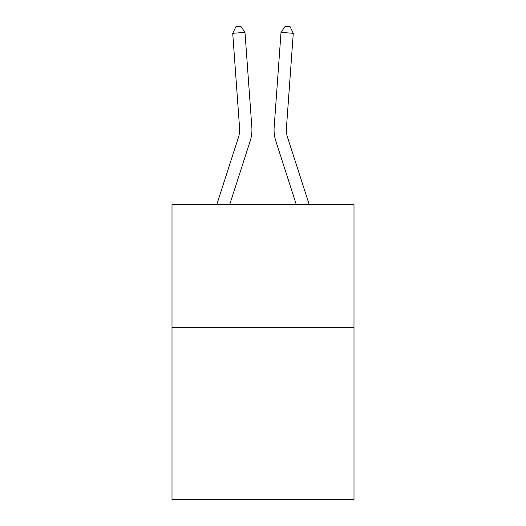 <?xml version="1.0" encoding="UTF-8"?>
<svg xmlns="http://www.w3.org/2000/svg" width="526" height="526" viewBox="0 0 526 526"><rect width="100%" height="100%" fill="white"/><g stroke="black" fill="none" stroke-linecap="round" stroke-linejoin="round"><path stroke-width="0.79" d="M353.998 327.547L353.998 499.7L172.002 499.7L172.002 204.581L353.998 204.581L353.998 327.547L172.002 327.547M250.152 141.139L229.704 204.581L250.152 141.139A36.892 36.892 133.1 0 0 251.836 127.154L244.984 32.415L251.836 127.154L244.984 32.415L251.836 127.154L244.984 32.415L251.836 127.154L244.984 32.415L251.836 127.154L244.984 32.415L251.836 127.154L244.984 32.415L251.836 127.154L244.984 32.415L251.836 127.154L244.984 32.415L251.836 127.154L244.984 32.415L251.836 127.154L244.984 32.415L251.836 127.154L244.984 32.415L251.836 127.154L244.984 32.415L251.836 127.154L244.984 32.415L251.836 127.154L244.984 32.415L251.836 127.154L244.984 32.415L251.836 127.154L244.984 32.415L251.836 127.154L244.984 32.415L251.836 127.154L244.984 32.415L251.836 127.154L244.984 32.415L251.836 127.154L244.984 32.415L251.836 127.154L244.984 32.415L251.836 127.154L244.984 32.415L251.836 127.154L244.984 32.415L251.836 127.154L244.984 32.415L251.836 127.154L244.984 32.415L251.836 127.154L244.984 32.415L251.836 127.154L244.984 32.415L251.836 127.154L244.984 32.415L251.836 127.154L244.984 32.415L251.836 127.154L244.984 32.415L251.836 127.154L244.984 32.415L232.722 33.296L235.937 26.655L240.842 26.3L244.984 32.415M238.449 137.365A24.59 24.59 -46.9 0 0 239.573 128.042A24.59 24.59 -46.9 0 1 238.449 137.365A24.59 24.59 -46.9 0 0 239.573 128.042A24.59 24.59 -46.9 0 1 238.449 137.365A24.59 24.59 -46.9 0 0 239.573 128.042A24.59 24.59 -46.9 0 1 238.449 137.365A24.59 24.59 -46.9 0 0 239.573 128.042A24.59 24.59 -46.9 0 1 238.449 137.365A24.59 24.59 -46.9 0 0 239.573 128.042A24.59 24.59 -46.9 0 1 238.449 137.365A24.59 24.59 -46.9 0 0 239.573 128.042A24.59 24.59 -46.9 0 1 238.449 137.365A24.59 24.59 -46.9 0 0 239.573 128.042A24.59 24.59 -46.9 0 1 238.449 137.365A24.59 24.59 -46.9 0 0 239.573 128.042A24.59 24.59 -46.9 0 1 238.449 137.365A24.59 24.59 -46.9 0 0 239.573 128.042A24.59 24.59 -46.9 0 1 238.449 137.365A24.59 24.59 -46.9 0 0 239.573 128.042A24.59 24.59 -46.9 0 1 238.449 137.365A24.59 24.59 -46.9 0 0 239.573 128.042A24.59 24.59 -46.9 0 1 238.449 137.365A24.59 24.59 -46.9 0 0 239.573 128.042A24.59 24.59 -46.9 0 1 238.449 137.365A24.59 24.59 -46.9 0 0 239.573 128.042A24.59 24.59 -46.9 0 1 238.449 137.365A24.59 24.59 -46.9 0 0 239.573 128.042A24.59 24.59 -46.9 0 1 238.449 137.365A24.59 24.59 -46.9 0 0 239.573 128.042A24.59 24.59 -46.9 0 1 238.449 137.365A24.59 24.59 -46.9 0 0 239.573 128.042A24.59 24.59 -46.9 0 1 238.449 137.365A24.59 24.59 -46.9 0 0 239.573 128.042A24.59 24.59 -46.9 0 1 238.449 137.365A24.59 24.59 -46.9 0 0 239.573 128.042A24.59 24.59 -46.9 0 1 238.449 137.365A24.59 24.59 -46.9 0 0 239.573 128.042A24.59 24.59 -46.9 0 1 238.449 137.365A24.59 24.59 -46.9 0 0 239.573 128.042A24.59 24.59 -46.9 0 1 238.449 137.365A24.59 24.59 -46.9 0 0 239.573 128.042A24.59 24.59 -46.9 0 1 238.449 137.365A24.59 24.59 -46.9 0 0 239.573 128.042A24.59 24.59 -46.9 0 1 238.449 137.365A24.59 24.59 -46.9 0 0 239.573 128.042A24.59 24.59 -46.9 0 1 238.449 137.365A24.59 24.59 -46.9 0 0 239.573 128.042A24.59 24.59 -46.9 0 1 238.449 137.365A24.59 24.59 -46.9 0 0 239.573 128.042A24.59 24.59 -46.9 0 1 238.449 137.365A24.59 24.59 -46.9 0 0 239.573 128.042A24.59 24.59 -46.9 0 1 238.449 137.365A24.59 24.59 -46.9 0 0 239.573 128.042A24.59 24.59 -46.9 0 1 238.449 137.365A24.59 24.59 -46.9 0 0 239.573 128.042A24.59 24.59 -46.9 0 1 238.449 137.365A24.59 24.59 -46.9 0 0 239.573 128.042A24.59 24.59 -46.9 0 1 238.449 137.365A24.59 24.59 -46.9 0 0 239.573 128.042A24.59 24.59 -46.9 0 1 238.449 137.365L216.784 204.581L238.449 137.365A24.59 24.59 -35.3 0 0 239.573 128.042L232.722 33.296M287.551 137.365A24.59 24.59 46.9 0 1 286.427 128.042A24.59 24.59 46.9 0 0 287.551 137.365A24.59 24.59 46.9 0 1 286.427 128.042A24.59 24.59 46.9 0 0 287.551 137.365A24.59 24.59 46.9 0 1 286.427 128.042A24.59 24.59 46.9 0 0 287.551 137.365A24.59 24.59 46.9 0 1 286.427 128.042A24.59 24.59 46.9 0 0 287.551 137.365A24.59 24.59 46.9 0 1 286.427 128.042A24.59 24.59 46.9 0 0 287.551 137.365A24.59 24.59 46.9 0 1 286.427 128.042A24.59 24.59 46.9 0 0 287.551 137.365A24.59 24.59 46.9 0 1 286.427 128.042A24.59 24.59 46.9 0 0 287.551 137.365A24.59 24.59 46.9 0 1 286.427 128.042A24.59 24.59 46.9 0 0 287.551 137.365A24.59 24.59 46.9 0 1 286.427 128.042A24.59 24.59 46.9 0 0 287.551 137.365A24.59 24.59 46.9 0 1 286.427 128.042A24.59 24.59 46.9 0 0 287.551 137.365A24.59 24.59 46.9 0 1 286.427 128.042A24.59 24.59 46.9 0 0 287.551 137.365A24.59 24.59 46.9 0 1 286.427 128.042A24.59 24.59 46.9 0 0 287.551 137.365A24.59 24.59 46.9 0 1 286.427 128.042A24.59 24.59 46.9 0 0 287.551 137.365A24.59 24.59 46.9 0 1 286.427 128.042A24.59 24.59 46.9 0 0 287.551 137.365A24.59 24.59 46.9 0 1 286.427 128.042A24.59 24.59 46.9 0 0 287.551 137.365A24.59 24.59 46.9 0 1 286.427 128.042A24.59 24.59 46.9 0 0 287.551 137.365A24.59 24.59 46.9 0 1 286.427 128.042A24.59 24.59 46.9 0 0 287.551 137.365A24.59 24.59 46.9 0 1 286.427 128.042A24.59 24.59 46.9 0 0 287.551 137.365A24.59 24.59 46.9 0 1 286.427 128.042A24.59 24.59 46.9 0 0 287.551 137.365A24.59 24.59 46.9 0 1 286.427 128.042A24.59 24.59 46.9 0 0 287.551 137.365A24.59 24.59 46.9 0 1 286.427 128.042A24.59 24.59 46.9 0 0 287.551 137.365A24.59 24.59 46.9 0 1 286.427 128.042A24.59 24.59 46.9 0 0 287.551 137.365A24.59 24.59 46.9 0 1 286.427 128.042A24.59 24.59 46.9 0 0 287.551 137.365A24.59 24.59 46.9 0 1 286.427 128.042A24.59 24.59 46.9 0 0 287.551 137.365A24.59 24.59 46.9 0 1 286.427 128.042A24.59 24.59 46.9 0 0 287.551 137.365A24.59 24.59 46.9 0 1 286.427 128.042A24.59 24.59 46.9 0 0 287.551 137.365A24.59 24.59 46.9 0 1 286.427 128.042A24.59 24.59 46.9 0 0 287.551 137.365A24.59 24.59 46.9 0 1 286.427 128.042A24.59 24.59 46.9 0 0 287.551 137.365A24.59 24.59 46.9 0 1 286.427 128.042A24.59 24.59 46.9 0 0 287.551 137.365A24.59 24.59 46.9 0 1 286.427 128.042A24.59 24.59 46.9 0 0 287.551 137.365L309.216 204.581L287.551 137.365A24.59 24.59 35.3 0 1 286.427 128.042L293.278 33.296L281.015 32.415L274.164 127.154A36.892 36.892 -133.1 0 0 275.848 141.139L296.296 204.581L275.848 141.139M281.015 32.415L274.164 127.154L281.015 32.415L274.164 127.154L281.015 32.415L274.164 127.154L281.015 32.415L274.164 127.154L281.015 32.415L274.164 127.154L281.015 32.415L274.164 127.154L281.015 32.415L274.164 127.154L281.015 32.415L274.164 127.154L281.015 32.415L274.164 127.154L281.015 32.415L274.164 127.154L281.015 32.415L274.164 127.154L281.015 32.415L274.164 127.154L281.015 32.415L274.164 127.154L281.015 32.415L274.164 127.154L281.015 32.415L274.164 127.154L281.015 32.415L274.164 127.154L281.015 32.415L274.164 127.154L281.015 32.415L274.164 127.154L281.015 32.415L274.164 127.154L281.015 32.415L274.164 127.154L281.015 32.415L274.164 127.154L281.015 32.415L274.164 127.154L281.015 32.415L274.164 127.154L281.015 32.415L274.164 127.154L281.015 32.415L274.164 127.154L281.015 32.415L274.164 127.154L281.015 32.415L274.164 127.154L281.015 32.415L274.164 127.154L281.015 32.415L274.164 127.154L281.015 32.415L274.164 127.154L281.015 32.415L285.158 26.3L290.063 26.655L293.278 33.296"/></g></svg>
